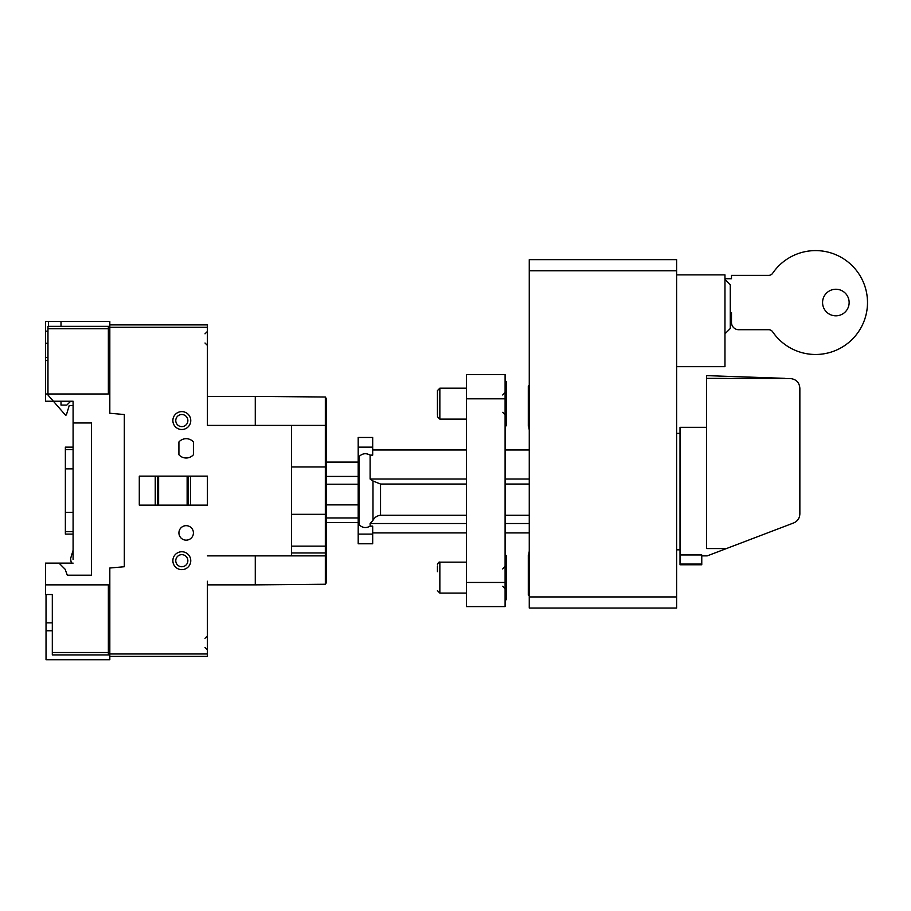 <?xml version="1.0" encoding="UTF-8"?>
<svg xmlns="http://www.w3.org/2000/svg" width="911" height="911" viewBox="0 0 911 911"><rect width="100%" height="100%" fill="white"/><g stroke="black" fill="none" stroke-linecap="round" stroke-linejoin="round"><path stroke-width="1.37" d="M726.443 548.559L793.629 522.96C797.569 521.251 799.642 518.234 799.858 513.929L799.858 388.211C799.357 382.518 796.248 379.306 790.532 378.555L706.594 378.361L706.594 548.559L726.443 548.559L707.243 555.869L701.766 555.869M785.077 378.361L706.594 375.628L706.594 378.361M701.766 564.068L701.766 554.947L680.016 554.947L680.016 564.774L701.766 564.774L701.766 564.068L680.016 564.068M680.016 554.947L680.016 427.327L706.594 427.327M724.962 279.358L730.269 284.824L730.269 328.507L724.962 333.825M724.962 278.743L731.487 278.743L731.487 275.361L768.668 275.361A4.828 4.828 0 0 0 772.665 273.254A51.95 51.95 0 0 1 849.94 263.598A51.95 51.95 0 0 1 849.94 341.477A51.95 51.95 0 0 1 772.665 331.832A4.828 4.828 0 0 0 768.668 329.714L738.73 329.714A7.254 7.254 0 0 1 731.487 322.471L731.487 312.564L730.269 312.564M676.634 381.903L676.634 599.358M676.634 274.871L724.962 274.871L724.962 366.689L676.634 366.689M529.257 596.944L529.257 608.058L676.634 608.058L676.634 596.944L529.257 596.944L529.257 259.646L676.634 259.646L676.634 596.944M529.257 385.285L528.289 386.253L528.289 426.177L529.257 426.974M529.257 554.287L528.289 555.084L528.289 595.008L529.257 595.976M529.257 551.098L528.767 554.685M529.257 430.163L528.767 426.576M849.143 302.543A13.289 13.289 0 0 1 829.215 314.044A13.289 13.289 0 0 1 829.215 291.03A13.289 13.289 0 0 1 849.143 302.543M358.194 462.082L326.297 462.082L358.194 462.082L359.002 456.627C362.339 453.359 366.04 452.858 370.117 455.124L372.69 455.124L372.69 437.474L358.194 437.474L358.194 543.787L372.69 543.787L372.69 526.137L370.117 526.137L370.117 523.518L466.432 523.518M370.117 526.137C366.063 528.414 362.362 527.913 359.002 524.645L358.194 522.447M466.432 484.037L380.536 484.037L372.986 480.997L372.986 520.34C374.66 517.323 377.165 515.637 380.536 515.273L466.432 515.273M372.986 480.997L370.117 479.015L466.432 479.015M505.093 479.015L529.257 479.015M505.093 484.037L529.257 484.037M370.117 479.015L370.117 455.124M372.69 449.977L466.432 449.977M505.093 449.977L529.257 449.977M505.093 523.518L529.257 523.518M372.986 520.34L370.117 523.518M505.093 515.273L529.257 515.273M61.014 326.332L61.014 321.503L109.821 321.503L109.821 324.885L207.435 324.885L207.435 425.391L325.329 425.391L325.329 397.014L255.274 396.399L255.274 425.391L207.435 425.391L207.435 400.031M291.509 425.391L291.509 555.869L325.329 555.869L325.329 425.391M291.509 555.869L207.435 555.869L255.274 555.869L255.274 584.862L207.435 584.862M325.329 397.367L326.297 398.335L326.297 582.926L325.329 583.894M325.329 555.869L325.329 584.247L255.274 584.862M358.194 467.457L358.194 468.493M73.096 563.112L58.999 563.112L65.125 569.25L67.3 575.194L91.453 575.194L91.453 422.977L73.096 422.977L73.096 559.491M71.502 563.112A14.496 14.496 0 0 1 70.682 558.284L73.096 550.267M358.194 476.43L326.297 476.43M326.297 484.208L358.194 484.208M326.297 504.876L358.194 504.876M358.194 513.804L358.194 517.972L326.297 517.972M109.821 324.885L109.821 413.252L124.317 414.528L124.317 566.744L109.821 568.009L109.821 653.961L207.435 653.961L207.435 581.241M109.821 653.961L109.821 656.375L207.435 656.375L207.435 653.961M291.509 466.956L325.329 466.956M291.509 514.305L325.329 514.305M291.509 546.133L325.329 546.133M193.417 454.737A9.668 9.668 0 0 1 178.92 454.737L178.92 441.96A9.668 9.668 0 0 1 193.417 441.96L193.417 454.737M193.417 532.912A7.254 7.254 0 0 1 182.542 539.187A7.254 7.254 0 0 1 182.542 526.638A7.254 7.254 0 0 1 193.417 532.912M175.777 560.698A6.035 6.035 0 0 0 184.842 565.925A6.035 6.035 0 0 0 184.842 555.471A6.035 6.035 0 0 0 175.777 560.698A6.035 6.035 0 0 0 184.842 565.925A6.035 6.035 0 0 0 184.842 555.471A6.035 6.035 0 0 0 175.777 560.698M175.777 420.563A6.035 6.035 0 0 0 184.842 425.801A6.035 6.035 0 0 0 184.842 415.336A6.035 6.035 0 0 0 175.777 420.563A6.035 6.035 0 0 0 184.842 425.801A6.035 6.035 0 0 0 184.842 415.336A6.035 6.035 0 0 0 175.777 420.563M139.292 505.127L139.292 476.134L207.435 476.134L207.435 505.127L139.292 505.127M155.246 505.127L155.246 476.134M157.66 505.127L157.66 476.134M188.099 505.127L188.099 476.134M190.513 505.127L190.513 476.134M109.821 656.375L109.821 659.758L46.028 659.758L46.028 594.53M52.314 652.515L108.363 652.515L108.363 584.862L45.55 584.862L45.55 594.53L52.314 594.53L52.314 654.929L109.821 654.929M52.314 630.765L46.028 630.765M109.821 326.332L47.964 326.332L47.964 393.985L108.363 393.985L108.363 326.537L109.821 326.537M108.363 652.515L108.363 654.724L109.821 654.724M45.55 584.862L45.55 563.112L58.999 563.112M73.096 422.977L73.096 401.239L45.55 401.239L45.55 360.528L47.964 360.528M73.096 405.589L69.225 405.589L66.469 414.619A0.968 0.968 0 0 1 65.558 415.245L47.964 394.998L47.964 393.985L45.55 393.985M47.964 357.499L45.55 357.499L45.55 360.528M70.682 401.239L66.81 405.099L61.014 405.099L61.014 401.239M45.55 357.499L45.55 321.503L61.014 321.503M45.55 343.253L47.964 343.253M73.096 447.142L65.364 447.142L65.364 534.119L73.096 534.119M52.314 622.851L46.028 622.851M48.454 321.503L48.454 326.332M505.093 426.849L506.539 425.391L506.539 381.903L505.093 380.456M437.439 415.257L437.439 390.603L439.854 388.188L466.432 388.188M466.432 582.448L466.432 374.66L505.093 374.66L505.093 606.601L466.432 606.601L466.432 582.448L505.093 582.448M505.093 600.804L506.539 599.358L506.539 555.869L505.093 554.412M437.439 571.652L437.439 566.004M676.634 270.761L529.257 270.761M529.257 416.634L528.289 415.951M529.257 564.626L528.289 565.31M359.002 456.627L359.002 524.645M358.194 447.142L372.69 447.142M380.536 484.037L380.536 515.273M358.194 534.119L372.69 534.119M109.821 327.3L207.435 327.3M291.509 552.966L325.329 552.966M172.874 560.698A8.939 8.939 0 0 0 186.288 568.441A8.939 8.939 0 0 0 186.288 552.954A8.939 8.939 0 0 0 172.874 560.698M172.874 420.563A8.939 8.939 0 0 0 186.288 428.307A8.939 8.939 0 0 0 186.288 412.82A8.939 8.939 0 0 0 172.874 420.563M158.628 505.127L158.628 476.134M187.131 505.127L187.131 476.134M47.964 331.171L45.55 331.171M65.364 531.705L73.096 531.705M65.364 449.556L73.096 449.556M47.964 328.757L108.363 328.757M466.432 593.072L439.854 593.072L437.439 590.658L439.854 593.072L439.854 562.144L466.432 562.144M466.432 419.117L439.854 419.117L437.439 416.703L439.854 419.117L439.854 388.188L437.439 390.603M466.432 398.824L505.093 398.824M677.124 549.823L680.016 549.823M677.124 433.374L680.016 433.374M529.257 532.912L505.093 532.912M466.432 532.912L372.69 532.912M326.297 522.527L358.194 522.527M255.274 396.399L207.435 396.399M205.009 343.003L207.435 345.428M205.009 333.825L207.435 331.41M205.009 647.436L207.435 649.85M205.009 638.258L207.435 635.844M73.096 468.892L65.364 468.892M73.096 512.381L65.364 512.381M502.701 586.285L505.093 588.7M502.701 568.931L505.093 566.517M502.701 412.33L505.093 414.744M502.701 394.975L505.093 392.561M439.854 562.144C439.068 561.768 438.259 562.577 437.439 564.569"/></g></svg>
